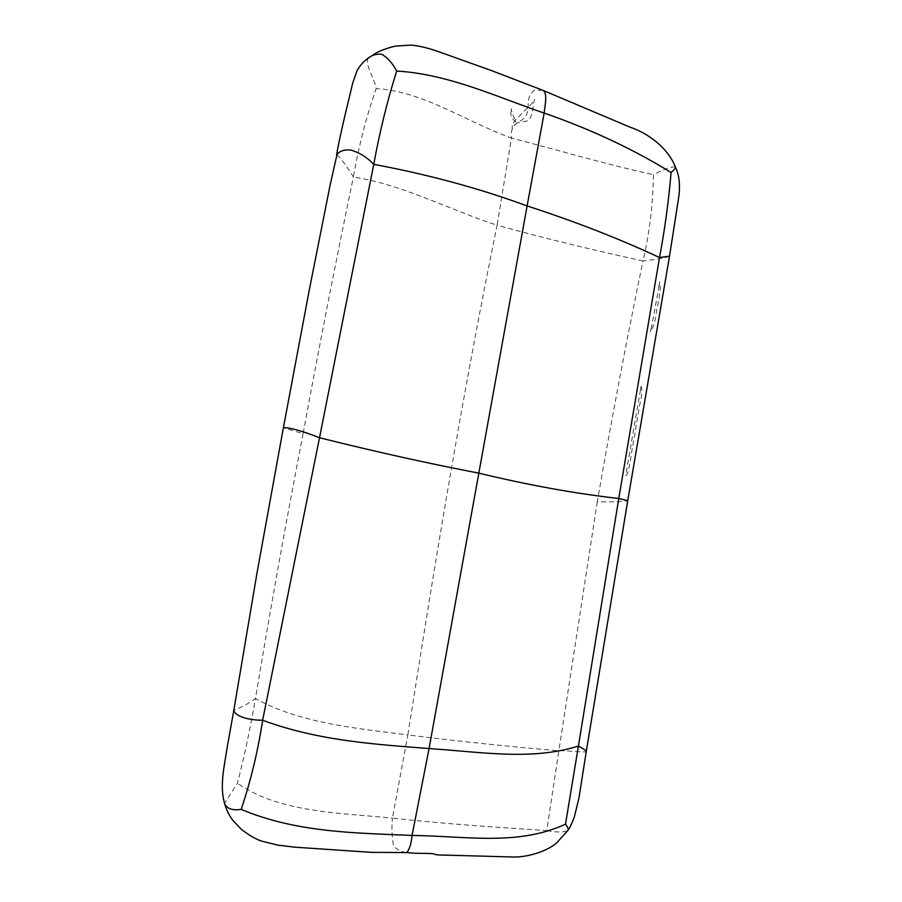 <?xml version="1.0" encoding="UTF-8"?>
<svg xmlns="http://www.w3.org/2000/svg" width="902" height="902" viewBox="0 0 902 902"><rect width="100%" height="100%" fill="white"/><g stroke="black" fill="none" stroke-linecap="round" stroke-linejoin="round"><path stroke-width="0.68" stroke-dasharray="4.51 3.38" d="M336.965 154.828C341.057 158.2 348.803 169.396 353.392 176.984C335.747 261.805 318.981 347.371 303.095 433.693L283.375 427.785M303.095 433.693C286.374 520.059 270.487 608.354 255.446 698.576C249.099 703.492 237.959 708.949 233.81 710.314M368.433 57.965L368.354 58.032C364.194 64.143 374.815 78.53 376.168 88.644C366.347 116.606 358.759 146.045 353.392 176.984C402.337 184.572 449.049 209.602 497.103 225.218L511.411 138.085C465.229 121.308 422.756 91.091 376.168 88.644M675.418 167.05C671.618 166.363 664.289 168.9 653.431 174.684C653.037 203.818 649.564 232.581 643.002 260.949C593.46 250.237 544.831 238.331 497.103 225.218C463.166 390.667 435.846 556.962 407.851 734.938C458.317 741.275 508.649 746.552 558.857 750.768L546.759 830.573C493.676 827.168 445.881 823.898 392.426 818.17L407.851 734.938C357.169 728.466 299.96 723.246 255.446 698.576C250.666 726.617 244.667 754.85 237.44 783.274L224.53 803.332M542.756 90.256L534.446 90.223C530.32 93.007 528.211 97.777 528.144 104.531C528.775 117.373 522.021 119.774 517.669 122.773L516.564 123.258C512.471 126.066 510.746 131.016 511.411 138.085C557.966 150.059 605.828 164.367 653.431 174.684M406.362 852.537C401.864 851.86 397.635 849.842 393.689 846.471C391.93 837.394 391.502 827.968 392.426 818.17C340.922 812.792 279.417 812.849 237.44 783.274M546.759 830.573C557.21 832.546 564.28 832.478 567.978 830.37M669.532 256.168C666.634 257.679 657.783 259.269 643.002 260.949C626.495 340.494 611.263 420.783 597.293 501.794C614.093 502.076 624.252 501.692 627.747 500.666M597.293 501.794L558.857 750.768C571.518 750.633 583.583 752.55 586.232 751.704M517.658 122.773L516.587 123.247C513.52 125.84 512.099 127.836 512.291 129.245C512.099 125.344 512.302 123.371 512.9 123.303L512.843 123.405C520.093 114.024 533.308 103.448 534.785 99.299C532.203 105.906 533.443 120.676 525.438 121.308L517.669 122.773M367.215 59.938L368.016 58.653L367.215 59.938M511.073 111.532C510.261 115.332 511.896 118.861 515.978 122.131L515.809 121.048C513.52 117.226 511.975 113.1 511.175 108.657L511.073 111.532M651.402 327.697L650.229 331.902C653.454 327.753 655.607 320.311 656.712 309.533C660.027 296.036 660.997 286.836 659.61 281.954L659.317 285.483C658.934 282.45 658.731 283.352 658.708 288.178L651.402 327.697M640.465 390.059L625.717 475.546C628.976 475.625 630.994 453.717 634.14 437.977L639.766 404.558C641.976 395.933 642.382 389.416 640.995 385.019L640.465 390.059"/><path stroke-width="1.35" d="M224.53 803.332L224.632 803.637C226.954 808.756 232.479 810.673 241.206 809.376C296.724 832.839 356.73 832.963 412.056 835.444L429.07 748.57L527.106 205.938C479.638 188.45 428.529 174.582 373.766 164.333C379.629 132.132 387.251 101.035 396.666 71.044C392.438 63.05 387.443 57.469 381.67 54.278C376.585 53.77 372.143 55.022 368.354 58.032C363.844 61.156 360.09 65.35 357.057 70.593L352.716 83.018L347.202 106.098C341.238 130.564 335.318 158.82 336.965 154.716L330.076 185.282L309.093 290.974L283.375 427.785C287.073 427.086 300.659 430.209 319.522 437.741L373.766 164.333C366.776 157.049 359.007 152.28 350.472 150.003C343.887 149.518 339.389 151.085 336.965 154.704L336.965 154.828M283.375 427.785L257.126 572.296L233.81 710.314C234.689 715.613 246.731 720.191 262.64 720.247L319.522 437.741C375.412 451.699 428.439 463.481 478.579 473.088C528.29 485.084 575.014 493.552 618.761 498.502L627.747 500.666L669.532 256.168L678.732 197.155C680.379 185.057 679.262 175.022 675.418 167.05L675.418 167.05C668.202 148.199 648.143 133.124 630.036 127.171L542.756 90.256M233.81 710.314L227.169 747.454C224.35 766.226 219.389 786.273 224.632 803.637L224.632 803.637C226.278 809.556 228.95 815.07 232.671 820.166L241.725 829.739L249.854 835.387C248.693 834.632 256.202 839.424 261.366 841.047L277.771 845.129L294.774 847.181L371.207 852.356L406.791 852.559C409.542 849.289 411.301 843.584 412.056 835.444C466.808 836.109 517.793 846.166 565.498 824.169L578.419 746.067C531.492 760.736 482.22 752.076 429.07 748.57C376.066 744.319 318.913 741.061 262.64 720.247C257.927 751.118 250.779 780.816 241.206 809.376M396.666 71.044C449.117 74.099 498.084 97.529 544.177 113.077C545.09 104.204 548.145 91.564 541.831 89.929L492.131 70.818L439.218 51.876C427.762 47.862 418.28 45.607 410.771 45.1L396.666 46.025C394.478 45.889 379.652 50.208 374.544 54.041L368.433 57.965M671.099 172.485C668.675 201.033 664.808 229.379 659.52 257.521C618.749 238.511 574.608 221.317 527.106 205.938L544.177 113.077C590.46 129.11 632.776 148.909 671.099 172.485C674.144 169.903 675.575 168.099 675.418 167.05M406.362 852.537L406.791 852.559C417.547 854.002 430.288 852.751 434.877 854.183L434.843 854.194C434.584 855.355 449.94 855.051 459.107 855.513L510.137 856.9C527.625 858.321 551.359 849.808 558.62 840.732L567.978 830.37C568.621 829.152 567.798 827.089 565.498 824.169M567.978 830.37C569.714 828.07 571.834 823.605 574.326 816.953L578.892 798.338L586.232 751.704C586.582 750.949 583.977 749.066 578.419 746.067L618.761 498.502L659.52 257.521L669.532 256.168M586.232 751.704L627.747 500.666"/></g></svg>
